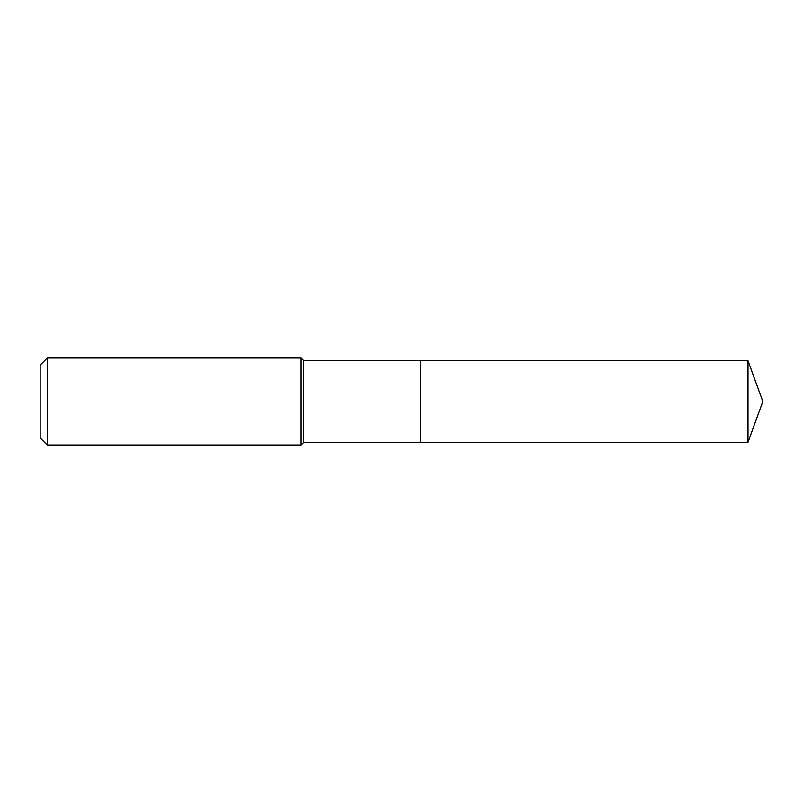<?xml version="1.0" encoding="UTF-8"?>
<svg xmlns="http://www.w3.org/2000/svg" width="803" height="803" viewBox="0 0 803 803"><rect width="100%" height="100%" fill="white"/><g stroke="black" fill="none" stroke-linecap="round" stroke-linejoin="round"><path stroke-width="1.2" d="M748.015 442.252L748.015 360.748L762.85 401.5L748.015 442.252L420.521 442.252L748.015 442.252L762.85 401.5L748.015 442.252L420.521 442.252L420.521 360.748L303.695 360.748L300.974 358.028L47.216 358.028L40.15 365.094L40.15 437.906L47.216 444.972L47.216 358.028M762.85 401.5L748.015 360.748L420.521 360.748L420.521 442.252L303.695 442.252L303.695 360.748M303.695 442.252L300.974 444.972L300.974 358.028M300.974 444.972L47.216 444.972M748.015 360.748L420.521 360.748"/></g></svg>
